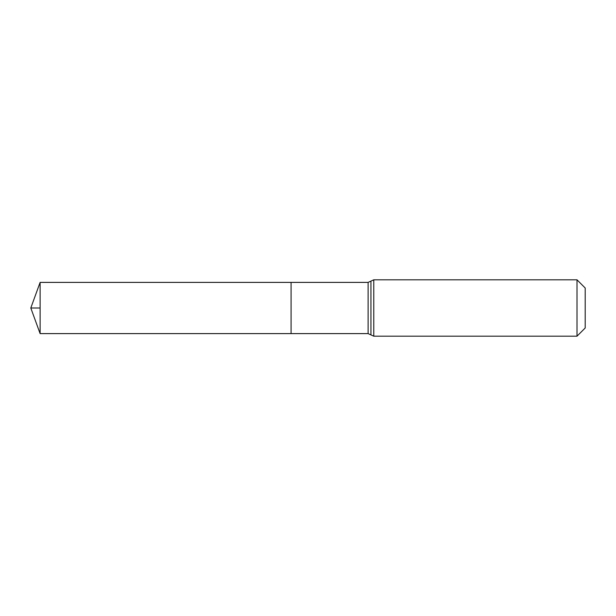 <?xml version="1.0" encoding="UTF-8"?>
<svg xmlns="http://www.w3.org/2000/svg" width="616" height="616" viewBox="0 0 616 616"><rect width="100%" height="100%" fill="white"/><g stroke="black" fill="none" stroke-linecap="round" stroke-linejoin="round"><path stroke-width="0.92" d="M291.083 282.397L291.083 333.603L291.083 282.397L40.117 282.397L40.117 333.603L368.106 333.603L368.106 282.397L291.083 282.397M577 279.81L577 336.19L585.2 327.989L585.2 288.011L577 279.81L373.773 279.81L368.106 282.397M40.117 308L30.8 308L40.117 333.603M577 336.19L373.773 336.19L373.773 279.81M373.773 336.19L370.94 334.896L370.94 281.104M370.94 334.896L368.106 333.603M30.8 308L40.117 282.397"/></g></svg>
